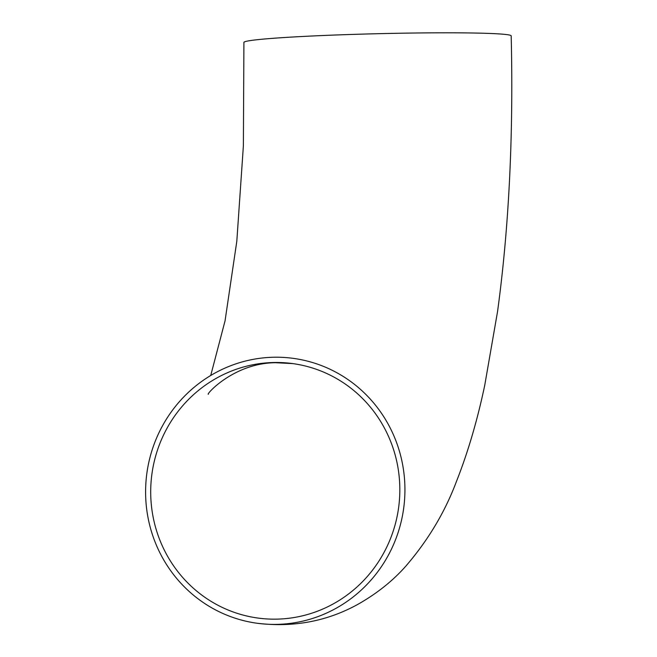 <?xml version="1.0" encoding="UTF-8"?>
<svg xmlns="http://www.w3.org/2000/svg" width="657" height="657" viewBox="0 0 657 657"><rect width="100%" height="100%" fill="white"/><g stroke="black" fill="none" stroke-linecap="round" stroke-linejoin="round"><path stroke-width="0.99" d="M272.129 362.549A128.419 124.493 -82.2 0 0 150.913 484.447A128.419 124.493 -82.2 0 0 257.733 618.032A128.419 124.493 -82.2 0 0 398.594 507.812A128.419 124.493 -82.2 0 0 292.8 363.6A128.419 124.493 -82.2 0 0 272.129 362.549M210.725 375.5L225.047 320.887L236.816 241.226L243.377 145.887L243.911 42.409A133.675 5.428 -1.4 0 1 345.056 34.665A133.675 5.428 -1.4 0 1 511.187 35.872C513.536 135.35 509.003 227.207 497.571 311.443L484.726 385.355C477.319 420.472 467.891 452.525 456.426 481.507C445.019 511.992 428.175 540.169 405.911 566.047C392.714 581.01 376.461 593.912 357.17 604.744C326.463 621.456 293.079 627.624 257.018 623.238A133.675 129.593 97.8 0 1 145.813 484.184A133.675 129.593 97.8 0 1 272.006 357.285A133.675 129.593 97.8 0 1 293.523 358.394A133.675 129.593 97.8 0 1 403.644 508.51A133.675 129.593 97.8 0 1 257.018 623.238M208.417 394.143L208.376 394.208C205.37 395.251 233.514 362.976 275.579 362.721L292.8 363.6"/></g></svg>
